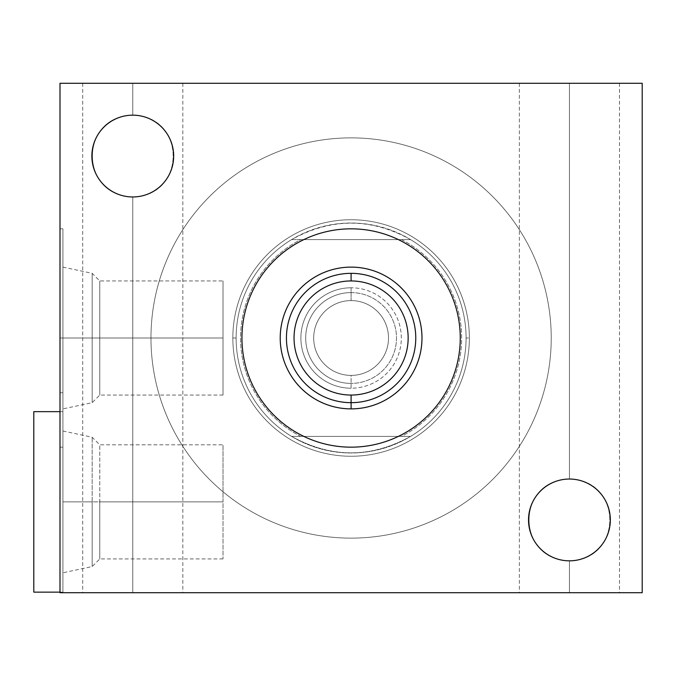<?xml version="1.0" encoding="UTF-8"?>
<svg xmlns="http://www.w3.org/2000/svg" width="676" height="676" viewBox="0 0 676 676"><rect width="100%" height="100%" fill="white"/><g stroke="black" fill="none" stroke-linecap="round" stroke-linejoin="round"><path stroke-width="0.51" stroke-dasharray="3.38 2.54" d="M642.2 592.717L642.2 83.283L59.995 83.283L59.995 592.717L642.2 592.717L642.2 83.283L59.995 83.283L59.995 592.717L59.995 392.731L59.995 592.717L642.2 592.717M569.429 479.039A40.898 40.898 0 0 1 610.327 519.937A40.898 40.898 0 0 1 569.429 560.835A40.898 40.898 0 0 1 528.522 519.937A40.898 40.898 0 0 1 569.429 479.039A40.898 40.898 0 0 1 610.327 519.937A40.898 40.898 0 0 1 569.429 560.835C623.247 559.686 623.255 480.07 569.429 479.039C623.356 480.332 623.188 559.796 569.429 560.835A40.898 40.898 0 0 1 528.522 519.937A40.898 40.898 0 0 1 569.429 479.039C515.611 480.23 515.551 559.694 569.429 560.835C515.534 559.627 515.67 480.011 569.429 479.039C623.255 480.07 623.247 559.686 569.429 560.835L569.429 592.717L619.495 592.717L519.354 592.717L619.495 592.717L569.429 592.717L569.429 560.835C623.188 559.796 623.356 480.332 569.429 479.039L569.429 83.283L619.495 83.283L519.354 83.283L619.495 83.283L569.429 83.283L569.429 479.039C515.67 480.011 515.534 559.627 569.429 560.835L569.429 592.717L519.354 592.717L569.429 592.717L569.429 560.835C515.551 559.694 515.611 480.23 569.429 479.039L569.429 83.283L519.354 83.283L569.429 83.283L569.429 479.039M132.775 115.165A40.898 40.898 0 0 1 173.673 156.063A40.898 40.898 0 0 1 132.775 196.961A40.898 40.898 0 0 1 91.877 156.063A40.898 40.898 0 0 1 132.775 115.165A40.898 40.898 0 0 1 173.673 156.063A40.898 40.898 0 0 1 132.775 196.961C186.593 195.812 186.601 116.196 132.775 115.165C186.703 116.458 186.542 195.922 132.775 196.961A40.898 40.898 0 0 1 91.877 156.063A40.898 40.898 0 0 1 132.775 115.165C78.957 116.356 78.898 195.82 132.775 196.961C78.889 195.753 79.016 116.137 132.775 115.165C186.601 116.196 186.593 195.812 132.775 196.961L132.775 592.717L182.841 592.717L82.709 592.717L182.841 592.717L132.775 592.717L132.775 196.961C186.542 195.922 186.703 116.458 132.775 115.165L132.775 83.283L182.841 83.283L82.709 83.283L182.841 83.283L132.775 83.283L132.775 115.165C79.016 116.137 78.889 195.753 132.775 196.961L132.775 592.717L82.709 592.717L132.775 592.717L132.775 196.961C78.898 195.82 78.957 116.356 132.775 115.165L132.775 83.283L82.709 83.283L132.775 83.283L132.775 115.165M351.097 538.13A200.13 200.13 0 0 1 150.968 338A200.13 200.13 0 0 1 351.097 137.87A200.13 200.13 0 0 1 551.227 338A200.13 200.13 0 0 1 351.097 538.13A200.13 200.13 0 0 1 150.968 338A200.13 200.13 0 0 1 351.097 137.87A200.13 200.13 0 0 1 551.227 338A200.13 200.13 0 0 1 351.097 538.13A200.13 200.13 0 0 1 150.968 338A200.13 200.13 0 0 1 351.097 137.87A200.13 200.13 0 0 0 150.968 338A200.13 200.13 0 0 0 351.097 538.13A200.13 200.13 0 0 0 551.227 338A200.13 200.13 0 0 0 351.097 137.87A200.13 200.13 0 0 1 551.227 338A200.13 200.13 0 0 1 351.097 538.13M59.995 338L59.995 447.166L59.995 228.834L59.995 447.166L59.995 338L62.91 338L62.91 447.166L62.91 228.834L62.91 447.166L62.91 338L59.995 338L59.995 228.834L59.995 338L62.91 338L62.91 228.834L62.91 338L59.995 338M59.995 592.717L62.91 592.717L59.995 592.717L59.995 392.731L59.995 592.717L62.91 592.717L62.91 392.731L62.91 592.717L62.91 392.731L62.91 592.717L59.995 592.717M62.91 592.134L62.91 411.65L62.91 592.134L59.995 592.134L62.91 592.134L62.91 411.65L62.91 592.134M223.012 501.888L223.012 444.833L223.012 501.888L99.778 501.888L99.778 444.833L99.778 501.888L223.012 501.888L223.012 444.833L223.012 558.942L223.012 501.888L92.164 501.888L92.164 437.228L92.164 501.888L99.778 501.888L99.778 444.833L99.778 501.888L223.012 501.888M62.91 501.888L62.91 431.009L62.91 501.888L92.164 501.888L92.164 437.228L92.164 501.888L62.91 501.888L62.91 572.775L62.91 501.888L99.778 501.888L99.778 558.942L99.778 501.888L99.778 558.942L99.778 501.888L92.164 501.888L92.164 566.556L92.164 501.888L92.164 566.556L92.164 501.888L62.91 501.888L62.91 431.009L62.91 572.775L62.91 501.888M223.012 338L223.012 395.054L223.012 280.946L223.012 338L99.778 338L99.778 280.946L99.778 338L223.012 338L223.012 280.946L223.012 395.054L223.012 338L92.164 338L92.164 273.332L92.164 338L99.778 338L99.778 280.946L99.778 338L223.012 338M62.91 338L62.91 267.113L62.91 338L92.164 338L92.164 273.332L92.164 338L62.91 338L62.91 408.887L62.91 338L99.778 338L99.778 395.054L99.778 338L99.778 395.054L99.778 338L92.164 338L92.164 402.668L92.164 338L92.164 402.668L92.164 338L62.91 338M351.097 228.834A109.166 109.166 0 0 1 460.263 338A109.166 109.166 0 0 1 351.097 447.166A109.166 109.166 0 0 1 241.94 338A109.166 109.166 0 0 1 351.097 228.834A109.166 109.166 0 0 1 460.263 338A109.166 109.166 0 0 1 351.097 447.166A109.166 109.166 0 0 1 241.94 338A109.166 109.166 0 0 1 351.097 228.834M351.097 395.054A57.054 57.054 0 0 0 408.152 338A57.054 57.054 0 0 0 351.097 280.946A57.054 57.054 0 0 0 294.043 338A57.054 57.054 0 0 0 351.097 395.054A57.054 57.054 0 0 1 294.043 338A57.054 57.054 0 0 1 351.097 280.946A57.054 57.054 0 0 1 408.152 338A57.054 57.054 0 0 1 351.097 395.054M469.355 338A118.258 118.258 0 0 0 351.097 219.742A118.258 118.258 0 0 0 232.84 338A118.258 118.258 0 0 0 351.097 456.258A118.258 118.258 0 0 0 469.355 338A118.258 118.258 0 0 0 351.097 219.742A118.258 118.258 0 0 0 232.84 338A118.258 118.258 0 0 1 351.097 219.742A118.258 118.258 0 0 1 469.355 338A118.258 118.258 0 0 1 351.097 456.258A118.258 118.258 0 0 1 232.84 338A118.258 118.258 0 0 0 351.097 456.258A118.258 118.258 0 0 0 469.355 338A118.258 118.258 0 0 0 351.097 219.742A118.258 118.258 0 0 0 232.84 338L236.118 338A114.988 114.988 0 0 1 351.097 223.012A114.988 114.988 0 0 1 466.085 338L469.355 338L466.085 338A114.988 114.988 0 0 0 351.097 223.012A114.988 114.988 0 0 0 236.118 338A114.988 114.988 0 0 1 291.601 239.608C331.265 217.664 370.93 217.664 410.602 239.608A114.988 114.988 0 0 1 466.085 338A114.988 114.988 0 0 0 410.602 239.608L401.476 239.608A110.534 110.534 0 0 1 401.476 436.392L300.727 436.392A110.534 110.534 0 0 1 300.727 239.608L401.476 239.608A110.534 110.534 0 0 1 401.476 436.392L410.602 436.392A114.988 114.988 0 0 0 466.085 338A114.988 114.988 0 0 1 351.097 452.988A114.988 114.988 0 0 1 236.118 338A114.988 114.988 0 0 0 291.601 436.392L300.727 436.392A110.534 110.534 0 0 1 300.727 239.608L291.601 239.608A114.988 114.988 0 0 0 236.118 338L232.84 338A118.258 118.258 0 0 0 351.097 456.258A118.258 118.258 0 0 0 469.355 338M351.097 287.782A50.218 50.218 0 0 0 300.888 338A50.218 50.218 0 0 0 351.097 388.218A50.218 50.218 0 0 0 401.316 338A50.218 50.218 0 0 0 351.097 287.782L351.097 300.592A37.408 37.408 0 0 0 313.689 338A37.408 37.408 0 0 0 351.097 375.408L351.097 388.218A50.218 50.218 0 0 1 300.888 338A50.218 50.218 0 0 1 351.097 287.782A50.218 50.218 0 0 1 401.316 338A50.218 50.218 0 0 1 351.097 388.218L351.097 375.408A37.408 37.408 0 0 1 313.689 338A37.408 37.408 0 0 1 351.097 300.592A37.408 37.408 0 0 1 388.506 338A37.408 37.408 0 0 1 351.097 375.408A37.408 37.408 0 0 1 313.689 338A37.408 37.408 0 0 1 351.097 300.592A37.408 37.408 0 0 0 313.689 338A37.408 37.408 0 0 0 351.097 375.408A37.408 37.408 0 0 0 388.506 338A37.408 37.408 0 0 0 351.097 300.592L351.097 287.782M351.097 375.408A37.408 37.408 0 0 0 388.506 338A37.408 37.408 0 0 0 351.097 300.592A37.408 37.408 0 0 1 388.506 338A37.408 37.408 0 0 1 351.097 375.408A37.408 37.408 0 0 0 388.506 338A37.408 37.408 0 0 0 351.097 300.592A37.408 37.408 0 0 0 313.689 338A37.408 37.408 0 0 0 351.097 375.408M410.602 436.392C370.93 458.336 331.265 458.336 291.601 436.392A114.988 114.988 0 0 1 236.118 338A114.988 114.988 0 0 0 351.097 452.988A114.988 114.988 0 0 0 466.085 338A114.988 114.988 0 0 1 410.602 436.392L291.601 436.392C331.265 458.336 370.93 458.336 410.602 436.392L291.601 436.392L410.602 436.392M300.727 239.608L410.602 239.608L300.727 239.608M410.602 239.608C370.93 217.664 331.265 217.664 291.601 239.608L410.602 239.608M33.8 411.65L33.8 592.134L33.8 411.65M59.995 411.65L62.91 411.65L59.995 411.65M351.097 292.59A45.41 45.41 0 0 1 396.508 338A45.41 45.41 0 0 1 351.097 383.41A45.41 45.41 0 0 1 305.687 338A45.41 45.41 0 0 1 351.097 292.59A45.41 45.41 0 0 1 396.508 338A45.41 45.41 0 0 1 351.097 383.41A45.41 45.41 0 0 0 396.508 338A45.41 45.41 0 0 0 351.097 292.59A45.41 45.41 0 0 0 305.687 338A45.41 45.41 0 0 0 351.097 383.41A45.41 45.41 0 0 1 305.687 338A45.41 45.41 0 0 1 351.097 292.59M619.495 83.283L619.495 592.717M519.354 83.283L519.354 592.717M182.841 83.283L182.841 592.717M82.709 83.283L82.709 592.717M62.91 392.731L59.995 392.731M62.91 431.009L92.164 437.228L99.778 444.833L223.012 444.833M223.012 558.942L99.778 558.942L92.164 566.556L62.91 572.775M59.995 447.166L62.91 447.166M59.995 228.834L62.91 228.834M62.91 267.113L92.164 273.332L99.778 280.946L223.012 280.946M223.012 395.054L99.778 395.054L92.164 402.668L62.91 408.887"/><path stroke-width="1.01" d="M642.2 592.717L642.2 83.283L59.995 83.283L59.995 592.717L642.2 592.717L59.995 592.717L59.995 83.283L642.2 83.283L642.2 592.717M569.429 479.039A40.898 40.898 0 0 1 610.327 519.937A40.898 40.898 0 0 1 569.429 560.835A40.898 40.898 0 0 1 528.522 519.937A40.898 40.898 0 0 1 569.429 479.039A40.898 40.898 0 0 0 528.522 519.937A40.898 40.898 0 0 0 569.429 560.835A40.898 40.898 0 0 0 610.327 519.937A40.898 40.898 0 0 0 569.429 479.039M132.775 115.165A40.898 40.898 0 0 1 173.673 156.063A40.898 40.898 0 0 1 132.775 196.961A40.898 40.898 0 0 1 91.877 156.063A40.898 40.898 0 0 1 132.775 115.165A40.898 40.898 0 0 0 91.877 156.063A40.898 40.898 0 0 0 132.775 196.961A40.898 40.898 0 0 0 173.673 156.063A40.898 40.898 0 0 0 132.775 115.165M351.097 228.834A109.166 109.166 0 0 1 460.263 338A109.166 109.166 0 0 1 351.097 447.166A109.166 109.166 0 0 1 241.94 338A109.166 109.166 0 0 1 351.097 228.834A109.166 109.166 0 0 0 241.94 338A109.166 109.166 0 0 0 351.097 447.166A109.166 109.166 0 0 0 460.263 338A109.166 109.166 0 0 0 351.097 228.834M351.097 267.113A70.887 70.887 0 0 0 280.219 338A70.887 70.887 0 0 0 351.097 408.887A70.887 70.887 0 0 0 421.985 338A70.887 70.887 0 0 0 351.097 267.113A70.887 70.887 0 0 0 280.219 338A70.887 70.887 0 0 0 351.097 408.887L351.097 395.054A57.054 57.054 0 0 1 294.043 338A57.054 57.054 0 0 1 351.097 280.946A57.054 57.054 0 0 0 294.043 338A57.054 57.054 0 0 0 351.097 395.054A57.054 57.054 0 0 0 408.152 338A57.054 57.054 0 0 0 351.097 280.946L351.097 273.332A64.668 64.668 0 0 0 286.438 338A64.668 64.668 0 0 0 351.097 402.668A64.668 64.668 0 0 1 286.438 338A64.668 64.668 0 0 1 351.097 273.332L351.097 280.946A57.054 57.054 0 0 1 408.152 338A57.054 57.054 0 0 1 351.097 395.054L351.097 402.668A64.668 64.668 0 0 0 415.765 338A64.668 64.668 0 0 0 351.097 273.332A64.668 64.668 0 0 1 415.765 338A64.668 64.668 0 0 1 351.097 402.668L351.097 408.887A70.887 70.887 0 0 0 421.985 338A70.887 70.887 0 0 0 351.097 267.113M33.8 592.134L33.8 411.65L59.995 411.65L33.8 411.65L33.8 592.134L59.995 592.134L33.8 592.134"/></g></svg>
